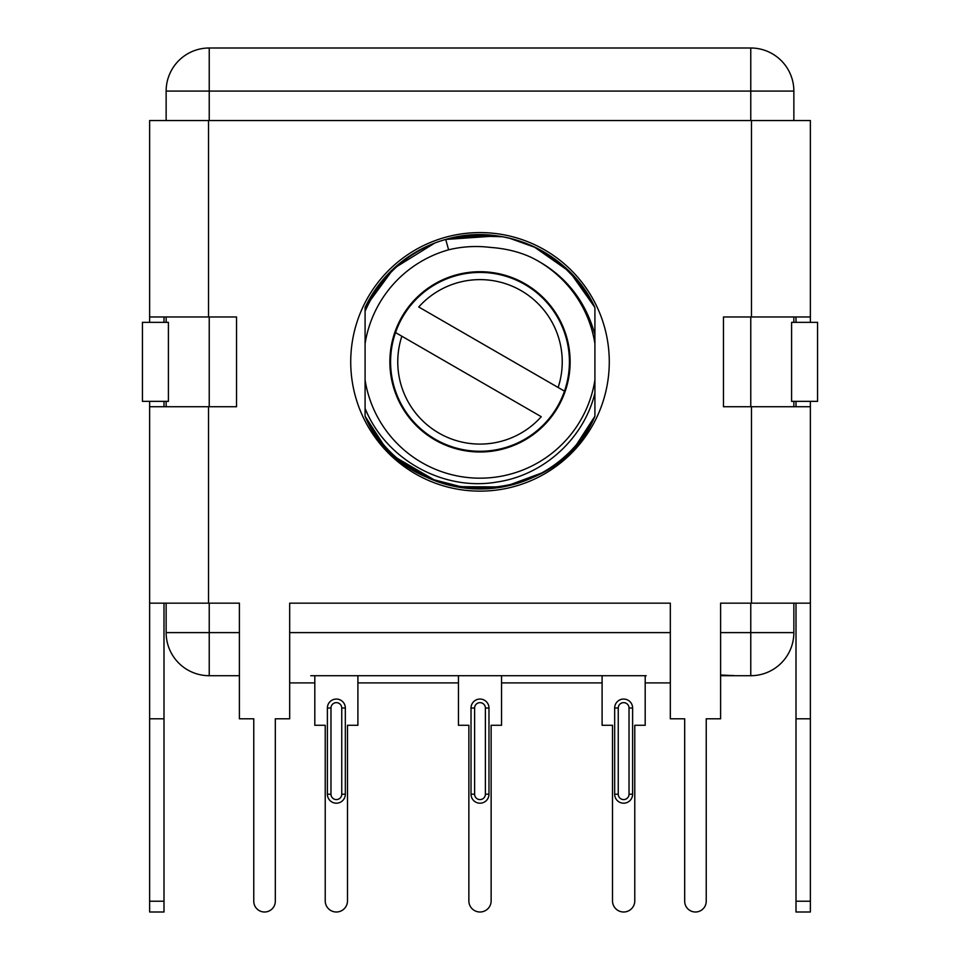 <?xml version="1.0" encoding="UTF-8"?>
<svg xmlns="http://www.w3.org/2000/svg" width="960" height="960" viewBox="0 0 960 960"><rect width="100%" height="100%" fill="white"/><g stroke="black" fill="none" stroke-linecap="round" stroke-linejoin="round"><path stroke-width="1.44" d="M149.628 901.224L163.992 901.224L163.992 912L149.628 912L149.628 603.168L239.4 603.168L239.4 718.8L253.764 718.8L253.764 901.224A10.776 10.776 0 0 0 264.54 912A10.776 10.776 0 0 0 275.316 901.224L275.316 718.8L289.68 718.8L289.68 603.168L670.32 603.168L670.32 718.8L684.684 718.8L684.684 901.224A10.776 10.776 0 0 0 695.46 912A10.776 10.776 0 0 0 706.236 901.224L706.236 718.8L720.6 718.8L720.6 603.168L810.372 603.168L810.372 912L796.008 912L796.008 603.168M149.628 322.356L149.628 316.968L236.532 316.968L236.532 406.74L149.628 406.74L149.628 401.352M810.372 401.352L810.372 406.74L723.468 406.74L723.468 316.968L810.372 316.968L810.372 120.54L149.628 120.54L149.628 316.968M609.276 361.86A129.276 129.276 0 0 1 480 491.136A129.276 129.276 0 0 1 350.724 361.86A129.276 129.276 0 0 1 480 232.584A129.276 129.276 0 0 1 609.276 361.86M149.628 603.168L149.628 406.74M817.56 322.356L791.592 322.356L791.592 401.352L817.56 401.352L817.56 322.356M168.408 322.356L142.44 322.356L142.44 401.352L168.408 401.352L168.408 322.356M796.008 316.968L796.008 322.356M810.372 316.968L810.372 322.356M796.008 401.352L796.008 406.74M810.372 603.168L810.372 406.74M810.372 718.8L796.008 718.8M163.992 901.224L163.992 603.168M149.628 718.8L163.992 718.8M163.992 322.356L163.992 316.968M163.992 406.74L163.992 401.352M720.6 632.616L793.86 632.616L793.86 603.168M793.86 406.74L793.86 401.352M793.86 322.356L793.86 316.968M793.86 120.54L793.86 91.092A43.092 43.092 0 0 0 750.768 48L209.232 48A43.092 43.092 0 0 0 166.14 91.092L166.14 120.54M720.6 675.708L732.84 675.708L720.6 675.348M720.9 675.564L733.116 675.492M310.74 675.708L646.212 675.708M383.4 675.708L318.768 675.708M561.156 675.708L636.564 675.708M727.86 675.696L722.244 675.636L727.86 675.6M209.232 603.168L209.232 675.708L239.4 675.708M729.432 675.708L750.768 675.708L750.768 603.168M553.98 675.708L485.028 675.708M351.084 675.708L467.796 675.708M720.6 674.988L735.048 675.708M239.4 632.616L166.14 632.616A43.092 43.092 0 0 0 209.232 675.708M166.14 316.968L166.14 322.356M166.14 401.352L166.14 406.74M166.14 603.168L166.14 632.616M357.9 682.896L458.448 682.896M289.68 682.896L314.808 682.896M645.192 682.896L670.32 682.896M501.552 682.896L602.1 682.896M501.552 675.708L501.552 725.268L491.136 725.268L491.136 900.864A11.136 11.136 0 0 1 480 912A11.136 11.136 0 0 1 468.864 900.864L468.864 725.268L458.448 725.268L458.448 675.708M314.808 675.708L314.808 725.268L325.224 725.268L325.224 900.864A11.136 11.136 0 0 0 336.36 912A11.136 11.136 0 0 0 347.496 900.864L347.496 725.268L357.9 725.268L357.9 675.708M327.384 708.024L327.384 794.22A8.976 8.976 0 0 0 336.36 803.196A8.976 8.976 0 0 0 345.336 794.22L345.336 708.024A8.976 8.976 0 0 0 336.36 699.048A8.976 8.976 0 0 0 327.384 708.024L330.972 708.024L330.972 794.22L327.384 794.22M471.024 708.024L471.024 794.22A8.976 8.976 0 0 0 480 803.196A8.976 8.976 0 0 0 488.976 794.22L488.976 708.024A8.976 8.976 0 0 0 480 699.048A8.976 8.976 0 0 0 471.024 708.024L474.612 708.024L474.612 794.22L471.024 794.22M602.1 675.708L602.1 725.268L612.504 725.268L612.504 900.864A11.136 11.136 0 0 0 623.64 912A11.136 11.136 0 0 0 634.776 900.864L634.776 725.268L645.192 725.268L645.192 675.708M614.664 708.024L614.664 794.22A8.976 8.976 0 0 0 623.64 803.196A8.976 8.976 0 0 0 632.616 794.22L632.616 708.024A8.976 8.976 0 0 0 623.64 699.048A8.976 8.976 0 0 0 614.664 708.024L618.252 708.024L618.252 794.22L614.664 794.22M750.768 120.54L750.768 91.092L209.232 91.092L209.232 48M793.86 91.092L750.768 91.092L750.768 48M793.86 632.616A43.092 43.092 0 0 1 750.768 675.708M365.088 405.924L365.088 311.256C379.08 279.336 402.288 256.62 434.712 243.072L393.66 268.548L365.088 307.5A127.128 127.128 0 0 1 387.096 275.088L379.752 283.68M584.46 289.416L594.912 307.5L594.912 334.644L594.912 307.5A127.128 127.128 0 0 0 533.484 246.528M365.088 397.896L365.088 416.22A127.128 127.128 0 0 0 594.912 416.22L594.912 343.632A116.352 116.352 0 0 0 531.168 257.364C519.144 251.808 505.572 248.496 490.452 247.416C476.232 245.676 462.288 246.48 448.608 249.816A116.352 116.352 0 0 0 365.088 343.632L365.088 311.256M397.416 458.496L430.044 478.752L467.232 488.34L505.584 486.372L541.596 473.052M396.624 457.824L408.072 466.668M455.808 486.648L502.512 486.972M522.396 481.704L541.86 472.908M576.6 444.48L594.912 416.22L594.912 380.076A116.352 116.352 0 0 1 365.088 380.076L365.088 416.22L383.22 444.276M397.104 458.232L436.884 481.44M365.088 416.22L365.088 380.076L365.088 416.22C404.388 511.68 555.624 511.68 594.912 416.22L594.912 393.048C583.992 438.444 543.816 475.236 496.92 482.04C443.388 491.424 385.8 459.648 365.088 408.408L365.088 416.22C404.388 511.68 555.612 511.68 594.912 416.22M365.58 306.456L375.636 289.272M532.98 246.3A127.128 127.128 0 0 0 445.704 239.448L497.148 235.896M531.168 257.364C563.82 273.456 585.072 299.22 594.912 334.644L594.912 307.5C570.24 252.564 503.328 222.072 445.704 239.448A127.128 127.128 0 0 0 387.096 275.088M594.912 361.86L594.912 307.5L577.536 280.332M562.68 265.296L534.384 246.948M492.264 235.332L452.616 237.72M554.16 258.612L571.32 273.42M548.052 254.484L534.936 247.212M502.512 236.748L464.22 235.716M392.448 269.688L369.324 299.328M511.8 238.776L509.244 238.14M456.216 236.976L497.34 235.92L454.416 237.336M594.912 343.632L594.912 307.5L569.712 271.788L533.904 246.732M594.912 307.5L594.912 334.644L594.912 307.5L579.972 283.344L560.04 263.1L536.124 247.788L509.4 238.176M365.088 307.5L365.088 343.632M365.088 326.316L365.088 340.812M480 451.992A90.132 90.132 0 0 1 389.868 361.86A90.132 90.132 0 0 1 480 271.716A90.132 90.132 0 0 1 570.132 361.86A90.132 90.132 0 0 1 480 451.992M390.588 361.86A89.412 89.412 0 0 0 564.48 391.14A89.412 89.412 0 0 0 412.392 303.336A89.412 89.412 0 0 0 395.52 332.568L401.856 336.228A82.236 82.236 0 0 0 541.26 416.712L395.52 332.568A89.412 89.412 0 0 0 390.588 361.86M564.48 391.14L558.144 387.48A82.236 82.236 0 0 0 418.74 306.996L564.48 391.14M448.608 249.816L445.704 239.448M208.524 603.168L208.524 406.74M208.524 316.968L208.524 120.54M751.476 316.968L751.476 120.54M751.476 603.168L751.476 406.74M810.372 901.224L796.008 901.224M289.68 632.616L670.32 632.616M330.972 794.22A5.388 5.388 0 0 0 336.36 799.596A5.388 5.388 0 0 0 341.748 794.22L341.748 708.024A5.388 5.388 0 0 0 336.36 702.648A5.388 5.388 0 0 0 330.972 708.024M341.748 708.024L345.336 708.024M341.748 794.22L345.336 794.22M474.612 794.22A5.388 5.388 0 0 0 480 799.596A5.388 5.388 0 0 0 485.388 794.22L485.388 708.024A5.388 5.388 0 0 0 480 702.648A5.388 5.388 0 0 0 474.612 708.024M485.388 708.024L488.976 708.024M485.388 794.22L488.976 794.22M618.252 794.22A5.388 5.388 0 0 0 623.64 799.596A5.388 5.388 0 0 0 629.028 794.22L629.028 708.024A5.388 5.388 0 0 0 623.64 702.648A5.388 5.388 0 0 0 618.252 708.024M629.028 708.024L632.616 708.024M629.028 794.22L632.616 794.22M209.232 120.54L209.232 91.092L166.14 91.092M750.768 406.74L750.768 316.968M209.232 316.968L209.232 406.74"/></g></svg>
